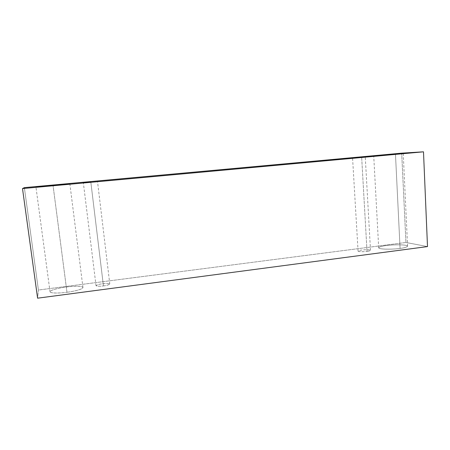 <?xml version="1.0" encoding="UTF-8"?>
<svg xmlns="http://www.w3.org/2000/svg" width="450" height="450" viewBox="0 0 450 450"><rect width="100%" height="100%" fill="white"/><g stroke="black" fill="none" stroke-linecap="round" stroke-linejoin="round"><path stroke-width="0.34" stroke-dasharray="2.25 1.69" d="M401.698 153.157L405.934 242.477L38.413 290.031L24.356 187.639L38.413 290.031L37.598 298.181L38.413 290.031L405.934 242.477L401.698 153.157M427.5 246.578L405.934 242.477L427.5 246.578M400.078 248.434C404.28 247.967 410.597 246.381 405.72 245.306C400.174 244.333 389.908 245.008 386.342 245.542C382.365 245.981 375.84 247.489 380.289 248.631C385.532 249.677 396.411 249.007 400.078 248.434C396.084 249.272 378.799 249.75 378.692 247.787C379.783 246.713 382.331 245.964 386.342 245.542C390.189 244.744 407.351 244.226 407.593 246.206C406.581 247.252 404.072 247.995 400.078 248.434L395.471 154.221L400.078 248.434M66.977 292.264C72.135 291.684 83.081 289.384 82.946 287.454C81.9 285.666 71.066 286.324 66.218 287.038C61.374 287.578 50.563 289.727 50.034 291.752C50.484 293.67 61.881 293.04 66.977 292.264C62.055 293.023 50.552 293.704 50.04 291.808C50.13 289.794 61.459 287.55 66.218 287.038C70.993 286.318 82.384 285.621 82.957 287.522C82.969 289.446 71.955 291.713 66.977 292.264L53.066 185.58L66.977 292.264M103.438 285.919C106.729 285.542 108.838 284.884 109.766 283.956C108.028 283.382 105.576 283.331 102.414 283.798C99.197 284.158 97.071 284.805 96.041 285.744C97.723 286.341 100.192 286.397 103.438 285.919C100.046 286.419 97.577 286.346 96.03 285.699C97.183 284.771 99.309 284.136 102.414 283.798C105.778 283.298 108.236 283.376 109.789 284.023C108.675 284.94 106.554 285.57 103.438 285.919L90.821 181.974L103.438 285.919M367.02 251.387C369.804 251.072 370.744 250.605 369.838 249.992C366.778 249.671 364.022 249.694 361.564 250.065C358.824 250.369 357.857 250.83 358.673 251.449C361.721 251.786 364.5 251.764 367.02 251.387C365.276 251.736 358.155 251.955 358.071 251.1C358.571 250.605 359.741 250.262 361.564 250.065C363.285 249.722 370.384 249.497 370.496 250.352C370.007 250.841 368.848 251.19 367.02 251.387L361.665 157.185L367.02 251.387M358.071 251.1L352.564 157.877M370.496 250.352L365.254 156.803M96.03 285.699L83.323 182.548M109.789 284.023L97.487 181.26M50.04 291.808L35.927 186.891M82.957 287.522L69.851 183.791M378.692 247.787L373.725 155.886M407.593 246.206L403.228 153.394"/><path stroke-width="0.67" d="M24.356 187.639L401.698 153.157L423.495 151.819L427.5 246.578L423.495 151.819L22.5 188.572L37.598 298.181L427.5 246.578L37.598 298.181L22.5 188.572L24.356 187.639L22.5 188.572L423.495 151.819L401.698 153.157L24.356 187.639M395.471 154.221L375.311 155.835C370.839 156.083 377.55 155.407 381.623 155.042L401.355 153.456C406.277 153.169 399.774 153.833 395.471 154.221L373.725 155.886L395.471 154.221M53.066 185.58L35.927 186.885L69.846 183.786L35.927 186.891L53.066 185.58M90.821 181.974L83.323 182.548L90.821 181.974M361.665 157.185L352.564 157.877L361.665 157.185"/></g></svg>
